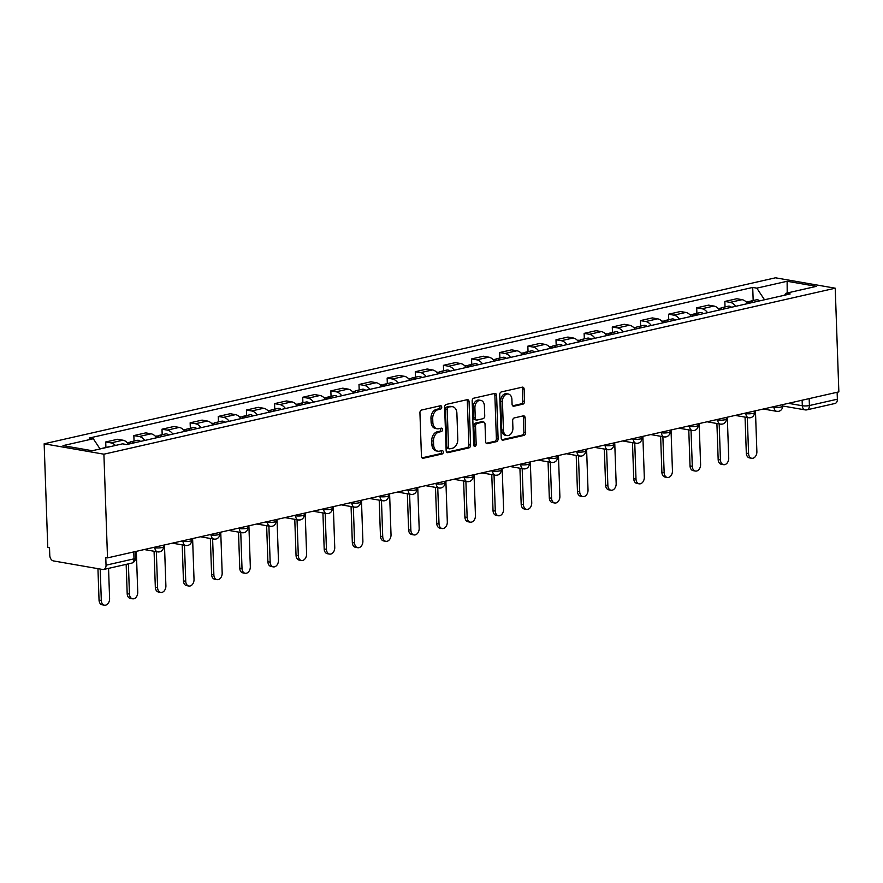 <?xml version="1.0" encoding="UTF-8"?>
<svg xmlns="http://www.w3.org/2000/svg" width="883" height="883" viewBox="0 0 883 883"><rect width="100%" height="100%" fill="white"/><g stroke="black" fill="none" stroke-linecap="round" stroke-linejoin="round"><path stroke-width="1.32" d="M441.732 407.162A1.722 1.225 99.9 0 0 440.429 405.75L421.61 410.021A2.461 1.744 99.9 0 0 419.933 412.836L421.445 456.246A2.461 1.744 99.9 0 0 422.791 458.266A2.461 1.744 99.9 0 0 423.299 458.255L442.118 453.983A1.722 1.225 99.9 0 0 441.997 450.606L439.557 451.158A7.881 5.596 99.9 0 1 437.935 451.213A7.881 5.596 99.9 0 1 433.619 444.734L433.498 441.114A7.881 5.596 99.9 0 1 438.895 432.107L441.334 431.555A1.722 1.225 99.9 0 0 441.213 428.178L438.774 428.73A7.881 5.596 99.9 0 1 437.151 428.785A7.881 5.596 99.9 0 1 432.836 422.306L432.714 418.685A7.881 5.596 99.9 0 1 438.111 409.679L440.551 409.127A1.722 1.225 99.9 0 0 441.732 407.162M437.151 428.785L435.418 428.476A7.881 5.596 99.9 0 1 431.103 421.997L430.97 418.376A7.881 5.596 99.9 0 1 436.368 409.381L438.807 408.829A1.722 1.225 99.9 0 0 439.712 405.915M422.03 457.847L440.374 453.685A1.722 1.225 99.9 0 0 441.279 450.772M437.935 451.213L436.202 450.904A7.881 5.596 99.9 0 1 431.886 444.425L431.754 440.805A7.881 5.596 99.9 0 1 437.151 431.809L439.591 431.257A1.722 1.225 99.9 0 0 440.496 428.343M522.868 404.171A2.461 1.744 99.9 0 0 524.557 401.357L524.138 389.182A2.461 1.744 99.9 0 0 522.791 387.162A2.461 1.744 99.9 0 0 522.283 387.173L501.389 391.92A2.461 1.744 99.9 0 0 499.701 394.734L501.213 438.134A2.461 1.744 99.9 0 0 502.559 440.164A2.461 1.744 99.9 0 0 503.067 440.142L523.961 435.407A2.461 1.744 99.9 0 0 525.65 432.593L525.142 417.88A2.461 1.744 99.9 0 0 523.785 415.86A2.461 1.744 99.9 0 0 523.288 415.871L514.336 417.902A2.461 1.744 99.9 0 0 512.659 420.716L512.913 428.012A6.589 4.68 99.9 0 1 507.041 435.573A6.589 4.68 99.9 0 1 503.431 430.164L502.438 401.577A6.589 4.68 99.9 0 1 508.299 394.017A6.589 4.68 99.9 0 1 511.908 399.436L512.074 404.193A2.461 1.744 99.9 0 0 513.42 406.224A2.461 1.744 99.9 0 0 513.928 406.202L522.868 404.171L521.136 403.873A2.461 1.744 99.9 0 0 522.813 401.059L522.394 388.884A2.461 1.744 99.9 0 0 521.809 387.284M835.23 288.2L838.85 391.875L107.516 557.879L103.896 454.193L835.23 288.2L775.484 277.803L44.15 443.796L47.77 547.482L49.514 547.78L49.779 555.396A5.022 3.389 -102.8 0 0 53.433 560.915L102.726 569.491A5.022 3.389 -102.8 0 0 103.664 569.48A5.022 3.389 -102.8 0 0 106.037 565.186L134.006 558.84A5.022 1.004 -2 0 0 135.529 558.056L135.309 551.566M469.061 401.688A2.461 1.744 99.9 0 0 467.714 399.657A2.461 1.744 99.9 0 0 467.206 399.668L446.312 404.414A2.461 1.744 99.9 0 0 444.635 407.229L446.147 450.639A2.461 1.744 99.9 0 0 447.493 452.659A2.461 1.744 99.9 0 0 448.001 452.648L468.895 447.902A2.461 1.744 99.9 0 0 470.584 445.087L469.061 401.688L467.328 401.379A2.461 1.744 99.9 0 0 466.732 399.778M473.851 398.167L494.745 393.421A2.461 1.744 99.9 0 1 495.253 393.41A2.461 1.744 99.9 0 1 496.599 395.429L498.111 438.84A2.461 1.744 99.9 0 1 496.434 441.655L487.482 443.685A2.461 1.744 99.9 0 1 486.986 443.696A2.461 1.744 99.9 0 1 485.628 441.677L485.021 424.072A2.461 1.744 99.9 0 0 483.674 422.041A2.461 1.744 99.9 0 0 483.167 422.063L477.228 423.41A2.461 1.744 99.9 0 0 475.54 426.224L476.18 444.546A1.722 1.225 99.9 0 1 473.707 445.109L472.162 400.981A2.461 1.744 99.9 0 1 473.851 398.167M837.128 392.262L837.371 399.193A5.022 3.389 77.2 0 1 834.998 403.476L807.04 409.822A5.022 3.389 -102.8 0 0 809.413 405.54L837.371 399.193M107.516 557.879L105.772 557.57L106.037 565.186M103.896 454.193L44.15 443.796M128.477 444.149A11.545 7.804 -102.8 0 0 122.936 440.198L111.026 442.902A11.545 7.804 77.2 0 1 115.441 445.462M111.026 442.902L105.717 441.975L105.905 447.46M122.936 440.198L117.616 439.27L105.717 441.975M134.05 441.081L133.852 435.584L139.172 436.511A11.545 7.804 77.2 0 1 144.713 440.462M156.622 437.758A11.545 7.804 -102.8 0 0 151.07 433.807L145.761 432.88L133.852 435.584M162.185 434.69L161.997 429.193L167.306 430.12A11.545 7.804 77.2 0 1 172.858 434.072M184.768 431.368A11.545 7.804 -102.8 0 0 179.216 427.416L173.907 426.489L161.997 429.193M190.331 428.299L190.143 422.814L195.452 423.73A11.545 7.804 77.2 0 1 201.004 427.681M212.902 424.977A11.545 7.804 -102.8 0 0 207.362 421.036L202.052 420.109L190.143 422.814M218.476 421.919L218.278 416.423L223.598 417.35A11.545 7.804 77.2 0 1 229.138 421.301M241.048 418.597A11.545 7.804 -102.8 0 0 235.507 414.646L230.187 413.719L218.278 416.423M246.622 415.529L246.423 410.032L251.732 410.959A11.545 7.804 77.2 0 1 257.284 414.911M269.194 412.206A11.545 7.804 -102.8 0 0 263.642 408.255L258.333 407.328L246.423 410.032M274.756 409.138L274.569 403.641L279.878 404.569A11.545 7.804 77.2 0 1 285.43 408.52M297.328 405.816A11.545 7.804 -102.8 0 0 291.787 401.864L286.478 400.948L274.569 403.641M302.902 402.747L302.714 397.262L308.024 398.178A11.545 7.804 77.2 0 1 313.564 402.129M325.474 399.436A11.545 7.804 -102.8 0 0 319.933 395.485L314.613 394.558L302.714 397.262M331.048 396.368L330.849 390.871L336.169 391.798A11.545 7.804 77.2 0 1 341.71 395.75M353.619 393.045A11.545 7.804 -102.8 0 0 348.068 389.094L342.759 388.167L330.849 390.871M359.182 389.977L358.995 384.48L364.304 385.407A11.545 7.804 77.2 0 1 369.856 389.359M381.754 386.655A11.545 7.804 -102.8 0 0 376.213 382.703L370.904 381.776L358.995 384.48M387.328 383.586L387.14 378.09L392.449 379.017A11.545 7.804 77.2 0 1 397.99 382.968M409.9 380.264A11.545 7.804 -102.8 0 0 404.359 376.313L399.039 375.396L387.14 378.09M415.474 377.196L415.275 371.71L420.595 372.637A11.545 7.804 77.2 0 1 426.136 376.577M438.045 373.884A11.545 7.804 -102.8 0 0 432.493 369.933L427.184 369.006L415.275 371.71M443.608 370.816L443.421 365.319L448.73 366.246A11.545 7.804 77.2 0 1 454.281 370.198M466.18 367.494A11.545 7.804 -102.8 0 0 460.639 363.542L455.33 362.615L443.421 365.319M471.754 364.425L471.566 358.928L476.875 359.856A11.545 7.804 77.2 0 1 482.416 363.807M494.325 361.103A11.545 7.804 -102.8 0 0 488.785 357.151L483.465 356.224L471.566 358.928M499.899 358.034L499.701 352.549L505.021 353.465A11.545 7.804 77.2 0 1 510.562 357.416M522.471 354.712A11.545 7.804 -102.8 0 0 516.919 350.761L511.61 349.845L499.701 352.549M528.034 351.655L527.846 346.158L533.155 347.085A11.545 7.804 77.2 0 1 538.707 351.037M550.606 348.332A11.545 7.804 -102.8 0 0 545.065 344.381L539.756 343.454L527.846 346.158M556.18 345.264L555.992 339.767L561.301 340.695A11.545 7.804 77.2 0 1 566.842 344.646M578.751 341.942A11.545 7.804 -102.8 0 0 573.21 337.99L567.89 337.063L555.992 339.767M584.325 338.873L584.127 333.377L589.447 334.304A11.545 7.804 77.2 0 1 594.987 338.255M606.897 335.551A11.545 7.804 -102.8 0 0 601.345 331.6L596.036 330.684L584.127 333.377M612.46 332.483L612.272 326.997L617.581 327.913A11.545 7.804 77.2 0 1 623.133 331.865M635.032 329.16A11.545 7.804 -102.8 0 0 629.491 325.22L624.182 324.293L612.272 326.997M640.605 326.103L640.418 320.606L645.727 321.533A11.545 7.804 77.2 0 1 651.268 325.485M663.177 322.781A11.545 7.804 -102.8 0 0 657.636 318.829L652.316 317.902L640.418 320.606M668.751 319.712L668.552 314.216L673.872 315.143A11.545 7.804 77.2 0 1 679.413 319.094M691.323 316.39A11.545 7.804 -102.8 0 0 685.771 312.439L680.462 311.511L668.552 314.216M696.886 313.322L696.698 307.825L702.007 308.752A11.545 7.804 77.2 0 1 707.559 312.703M719.457 309.999A11.545 7.804 -102.8 0 0 713.917 306.048L708.607 305.132L696.698 307.825M725.031 306.931L724.844 301.445L730.153 302.361A11.545 7.804 77.2 0 1 735.694 306.313M747.603 303.62A11.545 7.804 -102.8 0 0 742.062 299.668L736.742 298.741L724.844 301.445M764.512 299.779L756.808 288.145L787.117 281.269L816.378 286.357L786.069 293.244L790.164 293.951L126.666 444.557L122.571 443.84L92.262 450.727L63.002 445.628L93.311 438.752L100.066 448.95M756.808 288.145L752.713 287.439L89.216 438.045L93.311 438.752M753.177 300.551L752.713 287.439M786.069 293.244L784.545 295.231M787.206 292.979L787.117 281.269M446.732 452.239L467.151 447.604A2.461 1.744 99.9 0 0 468.84 444.789L467.328 401.379M448.376 407.35A1.722 1.225 99.9 0 0 447.206 409.315L448.531 447.427A1.722 1.225 99.9 0 0 449.833 448.829L452.394 448.244A7.881 5.596 99.9 0 0 457.791 439.248L456.886 413.2A7.881 5.596 99.9 0 0 452.571 406.721A7.881 5.596 99.9 0 0 450.948 406.765L446.643 407.052A1.722 1.225 99.9 0 0 445.462 409.017L447.206 409.315M449.48 448.84L447.736 448.531A1.722 1.225 99.9 0 1 446.787 447.118L445.462 409.017M452.571 406.721L450.827 406.412A7.881 5.596 99.9 0 0 449.204 406.467L450.948 406.765M446.643 407.052L449.204 406.467M486.224 443.277L494.69 441.357A2.461 1.744 99.9 0 0 496.378 438.542L494.855 395.131A2.461 1.744 99.9 0 0 494.27 393.531M483.674 422.041L481.93 421.743A2.461 1.744 99.9 0 0 481.423 421.754L475.484 423.1A2.461 1.744 99.9 0 0 473.807 425.915L474.447 444.248L476.18 444.546M473.873 445.849A1.722 1.225 99.9 0 0 474.447 444.248M484.381 405.805A6.589 4.68 99.9 0 0 480.771 400.385A6.589 4.68 99.9 0 0 474.911 407.957L475.253 418.023A2.461 1.744 99.9 0 0 476.61 420.043A2.461 1.744 99.9 0 0 477.118 420.032L483.045 418.685A2.461 1.744 99.9 0 0 484.734 415.871L484.381 405.805M480.771 400.385L479.028 400.087A6.589 4.68 99.9 0 0 473.167 407.648L474.911 407.957M476.61 420.043L474.866 419.745A2.461 1.744 99.9 0 1 473.52 417.714L473.167 407.648M512.67 405.794L521.136 403.873M508.299 394.017L506.566 393.719A6.589 4.68 99.9 0 0 500.694 401.279L502.438 401.577M507.041 435.573L505.297 435.275A6.589 4.68 99.9 0 1 501.699 429.855L500.694 401.279M501.809 439.734L522.217 435.098A2.461 1.744 99.9 0 0 523.906 432.284L523.398 417.582A2.461 1.744 99.9 0 0 522.802 415.981M103.576 448.156A6.269 4.238 -102.8 0 0 102.627 448.211A6.269 4.238 -102.8 0 0 101.733 448.575M110.077 446.677A6.269 4.238 -102.8 0 0 109.117 446.732L102.627 448.211M100.209 569.06L101.313 600.451A5.773 4.095 99.9 0 0 104.47 605.197A5.773 4.095 99.9 0 0 109.602 598.575L108.554 568.365M104.47 605.197L102.207 604.811A5.773 4.095 -80.1 0 1 99.039 600.065L97.947 568.663M134.017 442.891A6.269 4.238 -102.8 0 0 130.761 441.82A6.269 4.238 -102.8 0 0 129.326 442.604M140.518 441.412A6.269 4.238 -102.8 0 0 137.262 440.352L130.761 441.82M128.399 563.862L129.448 594.071A5.773 4.095 99.9 0 0 132.616 598.806A5.773 4.095 99.9 0 0 137.748 592.184L136.324 551.334M130.96 443.586A6.269 4.238 -102.8 0 0 127.693 442.515L127.218 442.626M132.616 598.806L130.342 598.42A5.773 4.095 -80.1 0 1 127.185 593.674L126.159 564.369M162.163 436.5A6.269 4.238 -102.8 0 0 158.907 435.44A6.269 4.238 -102.8 0 0 157.472 436.224M168.664 435.021A6.269 4.238 -102.8 0 0 165.397 433.961L158.907 435.44M156.335 551.654L157.593 587.681A5.773 4.095 99.9 0 0 160.75 592.427A5.773 4.095 99.9 0 0 165.894 585.793L164.47 544.943M159.095 437.195A6.269 4.238 -102.8 0 0 155.838 436.136L155.364 436.235M160.75 592.427L158.487 592.029A5.773 4.095 -80.1 0 1 155.331 587.283L154.072 551.257M190.309 430.109A6.269 4.238 -102.8 0 0 187.053 429.05A6.269 4.238 -102.8 0 0 185.618 429.833M196.799 428.641A6.269 4.238 -102.8 0 0 193.543 427.571L187.053 429.05M184.481 545.264L185.739 581.29A5.773 4.095 99.9 0 0 188.896 586.036A5.773 4.095 99.9 0 0 194.028 579.414L192.604 538.564M187.24 430.805A6.269 4.238 -102.8 0 0 183.984 429.745L183.498 429.855M188.896 586.036L186.633 585.639A5.773 4.095 -80.1 0 1 183.465 580.904L182.207 544.866M218.454 423.719A6.269 4.238 -102.8 0 0 215.187 422.659A6.269 4.238 -102.8 0 0 213.752 423.443M224.944 422.251A6.269 4.238 -102.8 0 0 221.688 421.191L215.187 422.659M212.615 538.873L213.874 574.91A5.773 4.095 99.9 0 0 217.041 579.645A5.773 4.095 99.9 0 0 222.174 573.023L220.75 532.173M215.386 424.414A6.269 4.238 -102.8 0 0 212.119 423.354L211.644 423.465M217.041 579.645L214.768 579.259A5.773 4.095 -80.1 0 1 211.611 574.513L210.353 538.487M246.589 417.339A6.269 4.238 -102.8 0 0 243.333 416.268A6.269 4.238 -102.8 0 0 241.898 417.052M253.09 415.86A6.269 4.238 -102.8 0 0 249.823 414.8L243.333 416.268M240.761 532.493L242.019 568.52A5.773 4.095 99.9 0 0 245.176 573.266A5.773 4.095 99.9 0 0 250.319 566.632L248.896 525.782M243.52 418.034A6.269 4.238 -102.8 0 0 240.264 416.964L239.79 417.074M245.176 573.266L242.913 572.868A5.773 4.095 -80.1 0 1 239.757 568.122L238.498 532.096M274.734 410.948A6.269 4.238 -102.8 0 0 271.478 409.889A6.269 4.238 -102.8 0 0 270.043 410.672M281.224 409.469A6.269 4.238 -102.8 0 0 277.968 408.41L271.478 409.889M268.907 526.102L270.165 562.129A5.773 4.095 99.9 0 0 273.322 566.875A5.773 4.095 99.9 0 0 278.454 560.241L277.03 519.403M271.666 411.644A6.269 4.238 -102.8 0 0 268.41 410.584L267.924 410.694M273.322 566.875L271.059 566.478A5.773 4.095 -80.1 0 1 267.891 561.731L266.644 525.705M302.88 404.557A6.269 4.238 -102.8 0 0 299.613 403.498A6.269 4.238 -102.8 0 0 298.178 404.282M309.37 403.089A6.269 4.238 -102.8 0 0 306.114 402.019L299.613 403.498M297.041 519.712L298.299 555.738A5.773 4.095 99.9 0 0 301.467 560.484A5.773 4.095 99.9 0 0 306.6 553.862L305.176 513.012M299.812 405.253A6.269 4.238 -102.8 0 0 296.545 404.193L296.07 404.304M301.467 560.484L299.194 560.087A5.773 4.095 -80.1 0 1 296.037 555.352L294.779 519.325M331.015 398.167A6.269 4.238 -102.8 0 0 327.759 397.107A6.269 4.238 -102.8 0 0 326.324 397.891M337.516 396.699A6.269 4.238 -102.8 0 0 334.249 395.639L327.759 397.107M325.187 513.321L326.445 549.358A5.773 4.095 99.9 0 0 329.602 554.094A5.773 4.095 99.9 0 0 334.745 547.471L333.321 506.621M327.946 398.873A6.269 4.238 -102.8 0 0 324.69 397.803L324.216 397.913M329.602 554.094L327.339 553.707A5.773 4.095 -80.1 0 1 324.182 548.961L322.924 512.935M359.16 391.787A6.269 4.238 -102.8 0 0 355.904 390.716A6.269 4.238 -102.8 0 0 354.469 391.511M365.65 390.308A6.269 4.238 -102.8 0 0 362.394 389.248L355.904 390.716M353.332 506.941L354.591 542.968A5.773 4.095 99.9 0 0 357.747 547.714A5.773 4.095 99.9 0 0 362.891 541.08L361.456 500.231M356.092 392.482A6.269 4.238 -102.8 0 0 352.836 391.412L352.35 391.522M357.747 547.714L355.485 547.317A5.773 4.095 -80.1 0 1 352.328 542.57L351.07 506.544M387.306 385.396A6.269 4.238 -102.8 0 0 384.039 384.337A6.269 4.238 -102.8 0 0 382.604 385.12M393.796 383.917A6.269 4.238 -102.8 0 0 390.54 382.858L384.039 384.337M381.467 500.551L382.725 536.577A5.773 4.095 99.9 0 0 385.893 541.323A5.773 4.095 99.9 0 0 391.026 534.69L389.602 493.851M384.237 386.092A6.269 4.238 -102.8 0 0 380.981 385.032L380.496 385.143M385.893 541.323L383.619 540.926A5.773 4.095 -80.1 0 1 380.463 536.18L379.204 500.153M415.44 379.006A6.269 4.238 -102.8 0 0 412.184 377.946A6.269 4.238 -102.8 0 0 410.75 378.73M421.942 377.538A6.269 4.238 -102.8 0 0 418.674 376.467L412.184 377.946M409.613 494.16L410.871 530.186A5.773 4.095 99.9 0 0 414.028 534.932A5.773 4.095 99.9 0 0 419.171 528.31L417.747 487.46M412.372 379.701A6.269 4.238 -102.8 0 0 409.116 378.641L408.641 378.752M414.028 534.932L411.765 534.535A5.773 4.095 -80.1 0 1 408.608 529.8L407.35 493.774M443.586 372.626A6.269 4.238 -102.8 0 0 440.33 371.555A6.269 4.238 -102.8 0 0 438.895 372.339M450.076 371.147A6.269 4.238 -102.8 0 0 446.82 370.087L440.33 371.555M437.758 487.78L439.017 523.807A5.773 4.095 99.9 0 0 442.173 528.542A5.773 4.095 99.9 0 0 447.317 521.919L445.882 481.069M440.518 373.321A6.269 4.238 -102.8 0 0 437.262 372.251L436.776 372.361M442.173 528.542L439.911 528.155A5.773 4.095 -80.1 0 1 436.754 523.409L435.496 487.383M471.732 366.235A6.269 4.238 -102.8 0 0 468.465 365.176A6.269 4.238 -102.8 0 0 467.03 365.959M478.222 364.756A6.269 4.238 -102.8 0 0 474.966 363.697L468.465 365.176M465.893 481.39L467.151 517.416A5.773 4.095 99.9 0 0 470.319 522.162A5.773 4.095 99.9 0 0 475.451 515.529L474.028 474.679M468.663 366.931A6.269 4.238 -102.8 0 0 465.407 365.871L464.922 365.97M470.319 522.162L468.056 521.765A5.773 4.095 -80.1 0 1 464.888 517.019L463.63 480.992M499.866 359.845A6.269 4.238 -102.8 0 0 496.61 358.785A6.269 4.238 -102.8 0 0 495.175 359.569M506.367 358.377A6.269 4.238 -102.8 0 0 503.1 357.306L496.61 358.785M494.039 474.999L495.297 511.025A5.773 4.095 99.9 0 0 498.454 515.771A5.773 4.095 99.9 0 0 503.597 509.149L502.173 468.299M496.798 360.54A6.269 4.238 -102.8 0 0 493.542 359.48L493.067 359.591M498.454 515.771L496.191 515.374A5.773 4.095 -80.1 0 1 493.034 510.639L491.776 474.601M528.012 353.454A6.269 4.238 -102.8 0 0 524.756 352.394A6.269 4.238 -102.8 0 0 523.321 353.178M534.502 351.986A6.269 4.238 -102.8 0 0 531.246 350.915L524.756 352.394M522.184 468.608L523.442 504.635A5.773 4.095 99.9 0 0 526.599 509.381A5.773 4.095 99.9 0 0 531.743 502.758L530.308 461.908M524.944 354.149A6.269 4.238 -102.8 0 0 521.687 353.09L521.202 353.2M526.599 509.381L524.336 508.994A5.773 4.095 -80.1 0 1 521.18 504.248L519.921 468.222M556.158 347.074A6.269 4.238 -102.8 0 0 552.89 346.004A6.269 4.238 -102.8 0 0 551.467 346.787M562.648 345.595A6.269 4.238 -102.8 0 0 559.392 344.536L552.89 346.004M550.319 462.228L551.577 498.255A5.773 4.095 99.9 0 0 554.745 503.001A5.773 4.095 99.9 0 0 559.877 496.367L558.453 455.518M553.089 347.77A6.269 4.238 -102.8 0 0 549.833 346.699L549.347 346.809M554.745 503.001L552.482 502.604A5.773 4.095 -80.1 0 1 549.314 497.857L548.056 461.831M584.292 340.683A6.269 4.238 -102.8 0 0 581.036 339.624A6.269 4.238 -102.8 0 0 579.601 340.408M590.793 339.204A6.269 4.238 -102.8 0 0 587.537 338.145L581.036 339.624M578.464 455.838L579.723 491.864A5.773 4.095 99.9 0 0 582.879 496.61A5.773 4.095 99.9 0 0 588.023 489.977L586.599 449.138M581.235 341.379A6.269 4.238 -102.8 0 0 577.968 340.319L577.493 340.43M582.879 496.61L580.617 496.213A5.773 4.095 -80.1 0 1 577.46 491.467L576.202 455.44M612.438 334.293A6.269 4.238 -102.8 0 0 609.182 333.233A6.269 4.238 -102.8 0 0 607.747 334.017M618.928 332.825A6.269 4.238 -102.8 0 0 615.672 331.754L609.182 333.233M606.61 449.447L607.868 485.473A5.773 4.095 99.9 0 0 611.025 490.22A5.773 4.095 99.9 0 0 616.168 483.597L614.734 442.747M609.369 334.988A6.269 4.238 -102.8 0 0 606.113 333.929L605.639 334.039M611.025 490.22L608.762 489.822A5.773 4.095 -80.1 0 1 605.606 485.087L604.347 449.05M640.583 327.902A6.269 4.238 -102.8 0 0 637.327 326.842A6.269 4.238 -102.8 0 0 635.892 327.626M647.073 326.434A6.269 4.238 -102.8 0 0 643.817 325.374L637.327 326.842M634.756 443.056L636.003 479.094A5.773 4.095 99.9 0 0 639.171 483.829A5.773 4.095 99.9 0 0 644.303 477.206L642.879 436.357M637.515 328.608A6.269 4.238 -102.8 0 0 634.259 327.538L633.773 327.648M639.171 483.829L636.908 483.442A5.773 4.095 -80.1 0 1 633.74 478.696L632.482 442.67M668.718 321.522A6.269 4.238 -102.8 0 0 665.462 320.452A6.269 4.238 -102.8 0 0 664.027 321.235M675.219 320.043A6.269 4.238 -102.8 0 0 671.963 318.984L665.462 320.452M662.89 436.677L664.148 472.703A5.773 4.095 99.9 0 0 667.305 477.449A5.773 4.095 99.9 0 0 672.449 470.816L671.025 429.966M665.661 322.218A6.269 4.238 -102.8 0 0 662.393 321.147L661.919 321.257M667.305 477.449L665.042 477.052A5.773 4.095 -80.1 0 1 661.886 472.306L660.627 436.279M696.864 315.132A6.269 4.238 -102.8 0 0 693.608 314.072A6.269 4.238 -102.8 0 0 692.173 314.856M703.354 313.653A6.269 4.238 -102.8 0 0 700.098 312.593L693.608 314.072M691.036 430.286L692.294 466.312A5.773 4.095 99.9 0 0 695.451 471.058A5.773 4.095 99.9 0 0 700.594 464.425L699.159 423.586M693.795 315.827A6.269 4.238 -102.8 0 0 690.539 314.767L690.065 314.878M695.451 471.058L693.188 470.661A5.773 4.095 -80.1 0 1 690.031 465.915L688.773 429.889M725.009 308.741A6.269 4.238 -102.8 0 0 721.753 307.681A6.269 4.238 -102.8 0 0 720.318 308.465M731.499 307.273A6.269 4.238 -102.8 0 0 728.243 306.202L721.753 307.681M719.181 423.895L720.44 459.922A5.773 4.095 99.9 0 0 723.596 464.668A5.773 4.095 99.9 0 0 728.729 458.045L727.305 417.195M721.941 309.436A6.269 4.238 -102.8 0 0 718.685 308.377L718.199 308.487M723.596 464.668L721.334 464.27A5.773 4.095 -80.1 0 1 718.166 459.535L716.908 423.509M753.144 302.361A6.269 4.238 -102.8 0 0 749.888 301.291A6.269 4.238 -102.8 0 0 748.453 302.074M759.645 300.882A6.269 4.238 -102.8 0 0 756.389 299.823L749.888 301.291M747.316 417.516L748.574 453.542A5.773 4.095 99.9 0 0 751.731 458.277A5.773 4.095 99.9 0 0 756.874 451.654L755.451 410.805M750.086 303.057A6.269 4.238 -102.8 0 0 746.819 301.986L746.345 302.096M751.731 458.277L749.468 457.891A5.773 4.095 -80.1 0 1 746.312 453.145L745.053 417.118M788.398 403.321L802.316 405.75A5.022 1.004 -2 0 0 809.413 405.54L809.17 398.608M802.128 400.209L802.316 405.75A5.022 3.565 -80.1 0 0 805.064 409.878A5.022 5.022 0 0 0 807.04 409.822A5.022 3.389 -102.8 0 1 806.102 409.844A5.022 3.565 -80.1 0 1 805.064 409.878L782.625 405.97M713.917 306.048L702.007 308.752M685.771 312.439L673.872 315.143M657.636 318.829L645.727 321.533M629.491 325.22L617.581 327.913M601.345 331.6L589.447 334.304M573.21 337.99L561.301 340.695M545.065 344.381L533.155 347.085M516.919 350.761L505.021 353.465M488.785 357.151L476.875 359.856M460.639 363.542L448.73 366.246M432.493 369.933L420.595 372.637M404.359 376.313L392.449 379.017M376.213 382.703L364.304 385.407M348.068 389.094L336.169 391.798M319.933 395.485L308.024 398.178M291.787 401.864L279.878 404.569M263.642 408.255L251.732 410.959M235.507 414.646L223.598 417.35M207.362 421.036L195.452 423.73M179.216 427.416L167.306 430.12M151.07 433.807L139.172 436.511M742.062 299.668L730.153 302.361M772.437 406.953L774.005 407.218A5.022 1.004 -2 0 0 779.512 407.273A5.022 1.004 -2 0 0 782.625 406.224L782.57 404.646M773.983 406.599L774.005 407.218A5.022 3.565 -80.1 0 0 776.753 411.346A5.022 5.022 0 0 0 782.625 406.224M744.292 413.332L745.87 413.608A5.022 1.004 -2 0 0 751.367 413.663A5.022 1.004 -2 0 0 754.49 412.615L754.435 411.036M745.848 412.99L745.87 413.608A5.022 3.565 -80.1 0 0 748.607 417.736A5.022 5.022 0 0 0 754.49 412.615M716.157 419.723L717.724 419.999A5.022 1.004 -2 0 0 723.221 420.043A5.022 1.004 -2 0 0 726.345 419.006L726.29 417.427M717.702 419.37L717.724 419.999A5.022 3.565 -80.1 0 0 720.473 424.127A5.022 5.022 0 0 0 726.345 419.006M688.012 426.114L689.579 426.39A5.022 1.004 -2 0 0 695.087 426.434A5.022 1.004 -2 0 0 698.199 425.396L698.144 423.807M689.557 425.761L689.579 426.39A5.022 3.565 -80.1 0 0 692.327 430.507A5.022 5.022 0 0 0 698.199 425.396M659.866 432.504L661.433 432.769A5.022 1.004 -2 0 0 666.941 432.825A5.022 1.004 -2 0 0 670.065 431.776L670.009 430.198M661.422 432.151L661.433 432.769A5.022 3.565 -80.1 0 0 664.182 436.897A5.022 5.022 0 0 0 670.065 431.776M631.731 438.884L633.299 439.16A5.022 1.004 -2 0 0 638.795 439.204A5.022 1.004 -2 0 0 641.919 438.167L641.864 436.588M633.277 438.542L633.299 439.16A5.022 3.565 -80.1 0 0 636.047 443.288A5.022 5.022 0 0 0 641.919 438.167M603.586 445.275L605.153 445.551A5.022 1.004 -2 0 0 610.661 445.595A5.022 1.004 -2 0 0 613.773 444.557L613.718 442.979M605.131 444.922L605.153 445.551A5.022 3.565 -80.1 0 0 607.901 449.679A5.022 5.022 0 0 0 613.773 444.557M575.44 451.666L577.007 451.941A5.022 1.004 -2 0 0 582.515 451.986A5.022 1.004 -2 0 0 585.639 450.948L585.584 449.359M576.985 451.312L577.007 451.941A5.022 3.565 -80.1 0 0 579.756 456.058A5.022 5.022 0 0 0 585.639 450.948M547.305 458.056L548.873 458.321A5.022 1.004 -2 0 0 554.369 458.376A5.022 1.004 -2 0 0 557.493 457.328L557.438 455.749M548.851 457.703L548.873 458.321A5.022 3.565 -80.1 0 0 551.621 462.449A5.022 5.022 0 0 0 557.493 457.328M519.16 464.436L520.727 464.712A5.022 1.004 -2 0 0 526.235 464.756A5.022 1.004 -2 0 0 529.347 463.718L529.292 462.14M520.705 464.094L520.727 464.712A5.022 3.565 -80.1 0 0 523.476 468.84A5.022 5.022 0 0 0 529.347 463.718M491.014 470.827L492.582 471.103A5.022 1.004 -2 0 0 498.089 471.147A5.022 1.004 -2 0 0 501.213 470.109L501.158 468.531M492.559 470.473L492.582 471.103A5.022 3.565 -80.1 0 0 495.33 475.22A5.022 5.022 0 0 0 501.213 470.109M462.88 477.217L464.447 477.482A5.022 1.004 -2 0 0 469.944 477.537A5.022 1.004 -2 0 0 473.067 476.489L473.012 474.911M464.425 476.864L464.447 477.482A5.022 3.565 -80.1 0 0 467.195 481.61A5.022 5.022 0 0 0 473.067 476.489M434.734 483.608L436.301 483.873A5.022 1.004 -2 0 0 441.809 483.928A5.022 1.004 -2 0 0 444.922 482.88L444.866 481.301M436.279 483.255L436.301 483.873A5.022 3.565 -80.1 0 0 439.05 488.001A5.022 5.022 0 0 0 444.922 482.88M406.588 489.988L408.156 490.264A5.022 1.004 -2 0 0 413.663 490.308A5.022 1.004 -2 0 0 416.787 489.27L416.732 487.692M408.134 489.635L408.156 490.264A5.022 3.565 -80.1 0 0 410.904 494.392A5.022 5.022 0 0 0 416.787 489.27M378.454 496.378L380.021 496.654A5.022 1.004 -2 0 0 385.518 496.699A5.022 1.004 -2 0 0 388.641 495.661L388.586 494.083M379.999 496.025L380.021 496.654A5.022 3.565 -80.1 0 0 382.769 500.771A5.022 5.022 0 0 0 388.641 495.661M350.308 502.769L351.875 503.034A5.022 1.004 -2 0 0 357.383 503.089A5.022 1.004 -2 0 0 360.496 502.041L360.441 500.462M351.853 502.416L351.875 503.034A5.022 3.565 -80.1 0 0 354.624 507.162A5.022 5.022 0 0 0 360.496 502.041M322.163 509.149L323.73 509.425A5.022 1.004 -2 0 0 329.238 509.469A5.022 1.004 -2 0 0 332.361 508.431L332.306 506.853M323.708 508.807L323.73 509.425A5.022 3.565 -80.1 0 0 326.478 513.553A5.022 5.022 0 0 0 332.361 508.431M294.028 515.54L295.595 515.815A5.022 1.004 -2 0 0 301.092 515.86A5.022 1.004 -2 0 0 304.216 514.822L304.16 513.244M295.573 515.186L295.595 515.815A5.022 3.565 -80.1 0 0 298.344 519.944A5.022 5.022 0 0 0 304.216 514.822M265.882 521.93L267.45 522.206A5.022 1.004 -2 0 0 272.957 522.25A5.022 1.004 -2 0 0 276.07 521.213L276.015 519.623M267.428 521.577L267.45 522.206A5.022 3.565 -80.1 0 0 270.198 526.323A5.022 5.022 0 0 0 276.07 521.213M237.737 528.321L239.304 528.586A5.022 1.004 -2 0 0 244.812 528.641A5.022 1.004 -2 0 0 247.935 527.592L247.88 526.014M239.282 527.968L239.304 528.586A5.022 3.565 -80.1 0 0 242.052 532.714A5.022 5.022 0 0 0 247.935 527.592M209.602 534.701L211.169 534.977A5.022 1.004 -2 0 0 216.666 535.021A5.022 1.004 -2 0 0 219.79 533.983L219.735 532.405M211.147 534.358L211.169 534.977A5.022 3.565 -80.1 0 0 213.918 539.105A5.022 5.022 0 0 0 219.79 533.983M181.457 541.091L183.024 541.367A5.022 1.004 -2 0 0 188.521 541.411A5.022 1.004 -2 0 0 191.644 540.374L191.589 538.796M183.002 540.738L183.024 541.367A5.022 3.565 -80.1 0 0 185.772 545.495A5.022 5.022 0 0 0 191.644 540.374M153.311 547.482L154.878 547.758A5.022 1.004 -2 0 0 160.386 547.802A5.022 1.004 -2 0 0 163.51 546.754L163.454 545.175M154.856 547.129L154.878 547.758A5.022 3.565 -80.1 0 0 157.627 551.875A5.022 5.022 0 0 0 163.51 546.754M158.664 551.853A5.022 3.565 -80.1 0 1 157.627 551.875L144.216 549.546M186.799 545.462A5.022 3.565 -80.1 0 1 185.772 545.495L172.362 543.155M214.944 539.072A5.022 3.565 -80.1 0 1 213.918 539.105L200.507 536.765M243.09 532.681A5.022 3.565 -80.1 0 1 242.052 532.714L228.642 530.385M271.224 526.301A5.022 3.565 -80.1 0 1 270.198 526.323L256.787 523.994M299.37 519.91A5.022 3.565 -80.1 0 1 298.344 519.944L284.933 517.604M327.516 513.52A5.022 3.565 -80.1 0 1 326.478 513.553L313.068 511.213M355.65 507.129A5.022 3.565 -80.1 0 1 354.624 507.162L341.213 504.833M383.796 500.749A5.022 3.565 -80.1 0 1 382.769 500.771L369.359 498.442M411.942 494.359A5.022 3.565 -80.1 0 1 410.904 494.392L397.493 492.052M440.076 487.968A5.022 3.565 -80.1 0 1 439.05 488.001L425.639 485.672M468.222 481.577A5.022 3.565 -80.1 0 1 467.195 481.61L453.785 479.281M496.367 475.197A5.022 3.565 -80.1 0 1 495.33 475.22L481.919 472.891M524.513 468.807A5.022 3.565 -80.1 0 1 523.476 468.84L510.065 466.5M552.648 462.416A5.022 3.565 -80.1 0 1 551.621 462.449L538.211 460.12M580.793 456.036A5.022 3.565 -80.1 0 1 579.756 456.058L566.345 453.73M608.939 449.646A5.022 3.565 -80.1 0 1 607.901 449.679L594.491 447.339M637.073 443.255A5.022 3.565 -80.1 0 1 636.047 443.288L622.636 440.948M665.219 436.864A5.022 3.565 -80.1 0 1 664.182 436.897L650.771 434.568M693.365 430.485A5.022 3.565 -80.1 0 1 692.327 430.507L678.917 428.178M721.499 424.094A5.022 3.565 -80.1 0 1 720.473 424.127L707.062 421.787M749.645 417.703A5.022 3.565 -80.1 0 1 748.607 417.736L735.197 415.407M777.791 411.312A5.022 3.565 -80.1 0 1 776.753 411.346L763.342 409.017M133.763 551.919L134.006 558.84A5.022 3.389 -102.8 0 1 131.633 563.133A5.022 5.022 0 0 0 135.529 558.056M436.368 409.381L438.111 409.679M430.97 418.376L432.714 418.685M431.103 421.997L432.836 422.306M439.591 431.257L441.334 431.555M437.151 431.809L438.895 432.107M431.754 440.805L433.498 441.114M431.886 444.425L433.619 444.734M440.374 453.685L442.118 453.983M422.317 458.089L423.299 458.255M438.807 408.829L440.551 409.127M468.84 444.789L470.584 445.087M467.151 447.604L468.895 447.902M447.019 452.482L448.001 452.648M446.787 447.118L448.531 447.427M494.855 395.131L496.599 395.429M496.378 438.542L498.111 438.84M494.69 441.357L496.434 441.655M486.511 443.509L487.482 443.685M481.423 421.754L483.167 422.063M475.484 423.1L477.228 423.41M473.807 425.915L475.54 426.224M473.52 417.714L475.253 418.023M512.957 406.037L513.928 406.202M501.699 429.855L503.431 430.164M523.398 417.582L525.142 417.88M523.906 432.284L525.65 432.593M522.217 435.098L523.961 435.407M502.096 439.977L503.067 440.142M522.394 388.884L524.138 389.182M522.813 401.059L524.557 401.357M99.039 600.065L101.313 600.451M127.185 593.674L129.448 594.071M155.331 587.283L157.593 587.681M183.465 580.904L185.739 581.29M211.611 574.513L213.874 574.91M239.757 568.122L242.019 568.52M267.891 561.731L270.165 562.129M296.037 555.352L298.299 555.738M324.182 548.961L326.445 549.358M352.328 542.57L354.591 542.968M380.463 536.18L382.725 536.577M408.608 529.8L410.871 530.186M436.754 523.409L439.017 523.807M464.888 517.019L467.151 517.416M493.034 510.639L495.297 511.025M521.18 504.248L523.442 504.635M549.314 497.857L551.577 498.255M577.46 491.467L579.723 491.864M605.606 485.087L607.868 485.473M633.74 478.696L636.003 479.094M661.886 472.306L664.148 472.703M690.031 465.915L692.294 466.312M718.166 459.535L720.44 459.922M746.312 453.145L748.574 453.542M131.633 563.133L103.664 569.48"/></g></svg>
